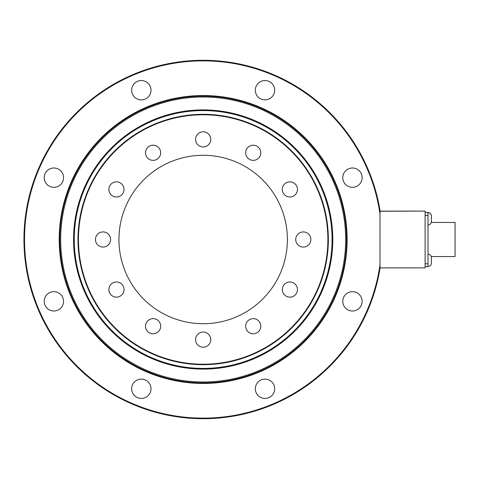 <?xml version="1.0" encoding="UTF-8"?>
<svg xmlns="http://www.w3.org/2000/svg" width="479" height="479" viewBox="0 0 479 479"><rect width="100%" height="100%" fill="white"/><g stroke="black" fill="none" stroke-linecap="round" stroke-linejoin="round"><path stroke-width="0.72" d="M427.992 212.61C430.064 212.808 431.202 213.945 431.405 216.017L431.405 221.514C431.202 223.585 430.064 224.723 427.992 224.92M427.992 212.514C430.064 212.712 431.202 213.85 431.405 215.921M287.376 239.5A84.214 84.214 0 0 1 161.058 312.434A84.214 84.214 0 0 1 161.058 166.566A84.214 84.214 0 0 1 287.376 239.5M380.009 264.743L380.009 268.551A179.218 179.218 0 0 1 105.272 389.619A179.218 179.218 0 0 1 105.272 89.381A179.218 179.218 0 0 1 380.009 210.449L380.009 211.119L425.107 211.107L380.009 211.239L380.009 264.743A178.637 178.637 0 0 1 106.637 389.81A178.637 178.637 0 0 1 106.637 89.19A178.637 178.637 0 0 1 380.009 214.257M240.201 414.257L238.177 414.67M239.189 414.467L239.775 414.347M148.173 381.943A9.676 9.676 0 0 1 143.832 398.127A9.676 9.676 0 0 1 131.988 386.278A9.676 9.676 0 0 1 148.173 381.943M265.001 379.111A9.676 9.676 0 0 1 273.377 393.618A9.676 9.676 0 0 1 256.624 393.618A9.676 9.676 0 0 1 265.001 379.111M345.61 294.495A9.676 9.676 0 0 1 361.795 298.83A9.676 9.676 0 0 1 349.945 310.679A9.676 9.676 0 0 1 345.61 294.495M342.778 177.667A9.676 9.676 0 0 1 357.286 169.291A9.676 9.676 0 0 1 357.286 186.044A9.676 9.676 0 0 1 342.778 177.667M258.163 97.057A9.676 9.676 0 0 1 262.498 80.873A9.676 9.676 0 0 1 274.341 92.722A9.676 9.676 0 0 1 258.163 97.057M141.329 99.889A9.676 9.676 0 0 1 132.952 85.382A9.676 9.676 0 0 1 149.705 85.382A9.676 9.676 0 0 1 141.329 99.889M60.725 184.505A9.676 9.676 0 0 1 44.541 180.17A9.676 9.676 0 0 1 56.384 168.321A9.676 9.676 0 0 1 60.725 184.505M63.557 301.333A9.676 9.676 0 0 1 49.044 309.709A9.676 9.676 0 0 1 49.044 292.956A9.676 9.676 0 0 1 63.557 301.333M347.113 239.5A143.951 143.951 0 0 1 131.192 364.166A143.951 143.951 0 0 1 131.192 114.834A143.951 143.951 0 0 1 347.113 239.5M346.539 239.5A143.371 143.371 0 0 1 131.48 363.663A143.371 143.371 0 0 1 131.48 115.337A143.371 143.371 0 0 1 346.539 239.5M332.085 239.5A128.917 128.917 0 0 1 138.706 351.149A128.917 128.917 0 0 1 138.706 127.851A128.917 128.917 0 0 1 332.085 239.5M328.349 239.5A125.181 125.181 0 0 1 140.575 347.91A125.181 125.181 0 0 1 140.575 131.09A125.181 125.181 0 0 1 328.349 239.5M210.736 139.371A7.574 7.574 0 0 1 199.378 145.927A7.574 7.574 0 0 1 199.378 132.815A7.574 7.574 0 0 1 210.736 139.371M297.453 189.433A7.574 7.574 0 0 1 286.095 195.995A7.574 7.574 0 0 1 286.095 182.876A7.574 7.574 0 0 1 297.453 189.433M297.453 289.567A7.574 7.574 0 0 1 286.095 296.124A7.574 7.574 0 0 1 286.095 283.005A7.574 7.574 0 0 1 297.453 289.567M210.736 339.629A7.574 7.574 0 0 1 199.378 346.185A7.574 7.574 0 0 1 199.378 333.073A7.574 7.574 0 0 1 210.736 339.629M124.025 289.567A7.574 7.574 0 0 1 112.667 296.124A7.574 7.574 0 0 1 112.667 283.005A7.574 7.574 0 0 1 124.025 289.567M124.025 189.433A7.574 7.574 0 0 1 112.667 195.995A7.574 7.574 0 0 1 112.667 182.876A7.574 7.574 0 0 1 124.025 189.433M110.607 239.5A7.574 7.574 0 0 1 99.249 246.056A7.574 7.574 0 0 1 99.249 232.944A7.574 7.574 0 0 1 110.607 239.5M160.675 326.217A7.574 7.574 0 0 1 149.316 332.773A7.574 7.574 0 0 1 149.316 319.655A7.574 7.574 0 0 1 160.675 326.217M260.804 326.217A7.574 7.574 0 0 1 249.445 332.773A7.574 7.574 0 0 1 249.445 319.655A7.574 7.574 0 0 1 260.804 326.217M310.871 239.5A7.574 7.574 0 0 1 299.507 246.056A7.574 7.574 0 0 1 299.507 232.944A7.574 7.574 0 0 1 310.871 239.5M260.804 152.783A7.574 7.574 0 0 1 249.445 159.345A7.574 7.574 0 0 1 249.445 146.227A7.574 7.574 0 0 1 260.804 152.783M160.675 152.783A7.574 7.574 0 0 1 149.316 159.345A7.574 7.574 0 0 1 149.316 146.227A7.574 7.574 0 0 1 160.675 152.783M172.021 415.401L170.979 415.215M192.905 417.844L193.492 417.874M212.85 417.874L210.796 417.975M211.826 417.928L210.538 417.987L211.826 417.928M247.056 412.664L245.05 413.155M246.056 412.91L246.637 412.766M263.127 407.773L262.121 408.126M261.857 408.222L260.965 408.527M261.127 408.473L260.54 408.671M254.553 410.587L252.942 411.066M268.342 405.821L265.737 406.821M265.773 406.809L264.821 407.162M264.749 407.186L263.145 407.767M244.104 413.383L243.224 413.587M242.907 413.658L242.248 413.808M241.697 413.934L241.236 414.036M204.258 418.131L202.599 418.137M202.09 418.137L193.923 417.898M193.097 417.856L191.941 417.784M191.408 417.748L190.552 417.694M189.576 417.622L188.75 417.556M187.714 417.466L183.457 417.047M250.972 411.623L250.086 411.862M250.128 411.856L248.775 412.215M251.547 411.461L250.942 411.629M247.248 412.611L246.913 412.7M245.194 413.126L244.721 413.239M228.824 416.287L227.405 416.485M227.166 416.52L226.789 416.568M228.04 416.395L226.681 416.58M227.112 416.526L226.735 416.574M216.089 417.67L216.789 417.616M213.059 417.862L212.712 417.88M212.442 417.898L212.059 417.916M211.473 417.945L211.173 417.957M210.928 417.969L210.461 417.987M194.079 417.904L193.217 417.862L194.079 417.904M186.9 417.395L186.427 417.353M186.948 417.401L186.385 417.347M207.275 418.089L206.97 418.095M207.066 418.095L206.724 418.101M208.856 418.047L208.509 418.059M206.76 418.101L208.605 418.053M207.347 418.089L208.976 418.041M208.772 418.047L209.455 418.029M240.398 414.215L240.057 414.287M238.308 414.646L237.847 414.736M266.222 406.641L264.887 407.132M212.077 417.916L211.55 417.939M194.528 61.072L192.612 61.174M196.941 60.971L199.492 60.899M196.139 61.001L199.198 60.905M219.735 61.635L220.208 61.677M219.406 61.605L220.837 61.737M185.571 61.731L183.732 61.923L185.571 61.731M176.086 62.929L177.368 62.737M177.398 62.731L177.895 62.659M183.828 61.911L184.816 61.809M192.187 61.198L191.828 61.222L192.187 61.198M194.199 61.09L195.612 61.025M219.113 61.575L219.616 61.623M219.951 61.653L220.681 61.725M171.332 63.719L174.248 63.222M171.386 63.713L170.985 63.785L171.386 63.713M172.23 63.563L172.751 63.473M172.847 63.456L173.679 63.312M173.883 63.276L174.452 63.186M172.075 63.587L173.033 63.426M194.055 61.096L195.372 61.031M194.66 61.067L194.983 61.049M196.486 60.989L196.911 60.971M196.791 60.977L197.21 60.965M195.971 61.007L196.366 60.995M197.168 60.965L196.749 60.977M196.534 60.989L195.228 61.037M193.564 61.12L194.163 61.09M194.432 61.078L193.51 61.126M199.809 60.893L198.108 60.935M200.749 60.881L201.21 60.875M201.503 60.869L202.018 60.869M197.767 60.947L199.408 60.905M178.679 62.551L175.512 63.018M175.817 62.971L176.649 62.839M228.657 62.689L230.165 62.917M228.453 62.659L230.1 62.905M229.519 62.815L230.297 62.935M230.902 63.03L230.405 62.953M230.237 62.929L231.309 63.096M227.693 62.551L228.746 62.701M227.753 62.563L229.95 62.881M230.728 63L231.237 63.084M228.375 62.653L228.956 62.737M205.437 60.875L205.874 60.881M206.251 60.887L206.629 60.899M207.706 60.923L207.072 60.905M208.012 60.929L208.371 60.941M231.573 63.138L231.944 63.198M231.303 63.09L230.142 62.911M229.363 62.797L229.675 62.839M229.974 62.887L230.932 63.036M229.237 62.773L228.309 62.641M380.009 267.893L425.107 267.893L425.107 211.239M427.992 212.329L425.107 212.442M427.992 266.671L425.107 266.671L427.992 266.671L427.992 212.442M431.244 256.552L455.05 256.552L455.05 222.448L431.274 222.448M431.274 256.552L431.405 257.486M427.992 266.486C430.064 266.288 431.202 265.15 431.405 263.079L431.405 257.588C431.202 255.517 430.064 254.379 427.992 254.175M345.67 239.5A142.502 142.502 0 0 1 131.911 362.914A142.502 142.502 0 0 1 131.911 116.086A142.502 142.502 0 0 1 345.67 239.5M327.887 239.5A124.72 124.72 0 0 1 140.808 347.509A124.72 124.72 0 0 1 140.808 131.491A124.72 124.72 0 0 1 327.887 239.5M332.779 239.5A129.611 129.611 0 0 0 138.359 127.252A129.611 129.611 0 0 0 138.359 351.748A129.611 129.611 0 0 0 332.779 239.5M427.992 263.785L425.107 263.785M425.107 215.34L427.992 215.34"/></g></svg>
